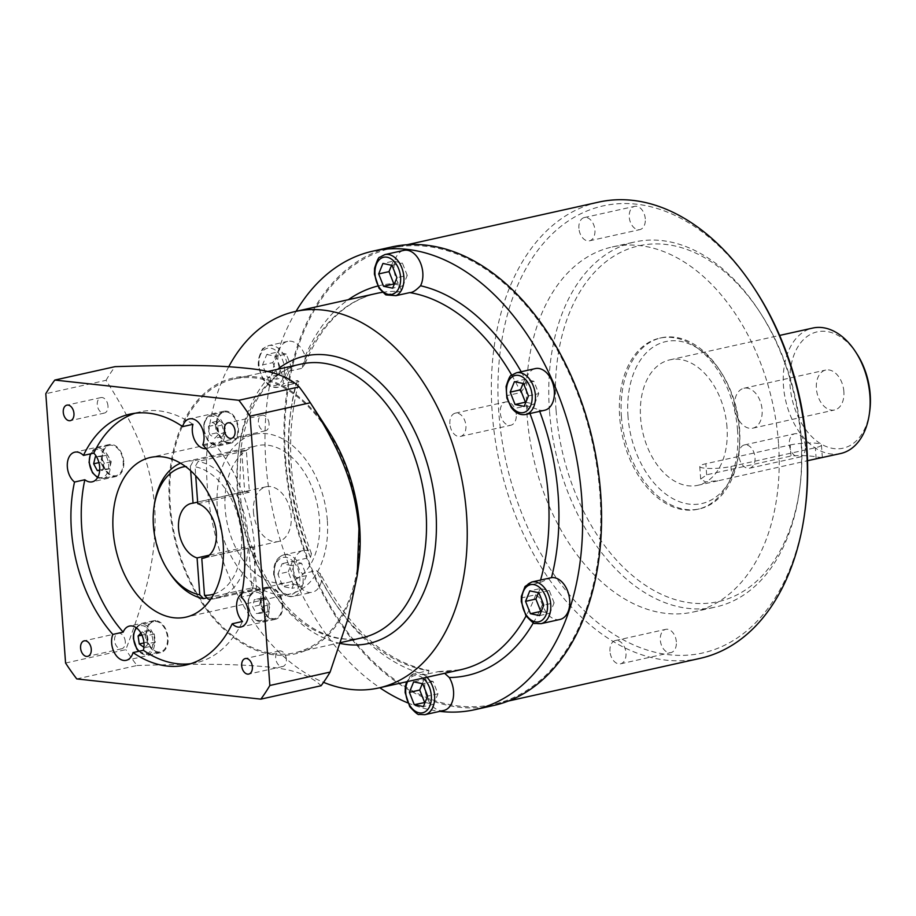 <?xml version="1.0" encoding="UTF-8"?>
<svg xmlns="http://www.w3.org/2000/svg" width="916" height="916" viewBox="0 0 916 916"><rect width="100%" height="100%" fill="white"/><g stroke="black" fill="none" stroke-linecap="round" stroke-linejoin="round"><path stroke-width="0.69" stroke-dasharray="4.58 3.44" d="M241.847 593.694A16.362 10.729 77.5 0 1 244.08 592.778A16.362 10.729 77.5 0 1 251.465 594.862A128.538 84.329 -102.5 0 0 254.579 546.806A128.538 84.329 -102.5 0 0 213.13 442.474A16.362 10.729 77.5 0 1 206.879 448.519A16.362 10.729 77.5 0 1 206.1 448.645M202.802 444.775L213.13 442.474M251.465 594.862L241.126 597.163M190.849 663.676A128.538 84.329 -102.5 0 0 196.07 662.772A128.538 84.329 -102.5 0 0 242.522 621.472M192.944 424.326A128.538 84.329 -102.5 0 0 140.24 411.834A128.538 84.329 -102.5 0 0 135.133 413.231M260.739 602.178A16.362 10.729 -102.5 0 0 275.292 619.353A16.362 10.729 -102.5 0 0 282.735 604.594A16.362 10.729 -102.5 0 0 268.193 587.419A16.362 10.729 -102.5 0 0 260.739 602.178M282.162 604.537A15.503 10.168 77.5 0 1 275.109 618.518A15.503 10.168 77.5 0 1 261.312 602.236A15.503 10.168 77.5 0 1 268.377 588.255A15.503 10.168 77.5 0 1 282.162 604.537M263.316 606.209L261.644 613.239L256.297 613.48L252.621 606.69L254.293 599.659L259.64 599.419L263.316 606.209L270.209 604.675L266.533 597.885L259.64 599.419M266.533 597.885L261.175 598.125L259.503 605.155L263.178 611.957L268.525 611.705L261.644 613.239M268.525 611.705L270.209 604.675M263.178 611.957L256.297 613.48M259.503 605.155L252.621 606.69M261.175 598.125L254.293 599.659M228.611 443.287A16.362 10.729 -102.5 0 0 230.981 443.161A16.362 10.729 -102.5 0 0 238.423 428.402A16.362 10.729 -102.5 0 0 226.241 411.101A16.362 10.729 -102.5 0 0 223.87 411.215A16.362 10.729 -102.5 0 0 216.428 425.974A16.362 10.729 -102.5 0 0 228.611 443.287M226.309 411.937A15.503 10.168 77.5 0 1 237.851 428.333A15.503 10.168 77.5 0 1 230.798 442.325A15.503 10.168 77.5 0 1 217 426.043A15.503 10.168 77.5 0 1 224.054 412.051A15.503 10.168 77.5 0 1 226.309 411.937M212.501 422.276L217.71 426.055L218.867 434.035L214.802 438.237L209.592 434.459L208.436 426.467L212.501 422.276L219.382 420.742L215.329 424.944L208.436 426.467M215.329 424.944L216.485 432.925L221.695 436.703L225.748 432.501L224.592 424.52L217.71 426.055M224.592 424.52L219.382 420.742M225.748 432.501L218.867 434.035M221.695 436.703L214.802 438.237M216.485 432.925L209.592 434.459M123.774 461.698A16.362 10.729 -102.5 0 0 109.222 444.523A16.362 10.729 -102.5 0 0 101.768 459.282A16.362 10.729 -102.5 0 0 116.321 476.469A16.362 10.729 -102.5 0 0 123.774 461.698M102.34 459.351A15.503 10.168 77.5 0 1 109.405 445.359A15.503 10.168 77.5 0 1 123.202 461.641A15.503 10.168 77.5 0 1 116.137 475.633A15.503 10.168 77.5 0 1 102.34 459.351M96.501 456.718L100.668 456.523L104.344 463.313L102.672 470.355L99.661 470.492M102.214 455.241L100.531 462.271L104.206 469.061L109.554 468.82L111.237 461.79L107.561 454.989L95.321 456.763M98.928 462.626L100.531 462.271M107.561 454.989L100.668 456.523M111.237 461.79L104.344 463.313M109.554 468.82L102.672 470.355M104.206 469.061L99.695 470.068M155.903 620.601A16.362 10.729 -102.5 0 0 153.533 620.727A16.362 10.729 -102.5 0 0 146.091 635.486A16.362 10.729 -102.5 0 0 158.273 652.787A16.362 10.729 -102.5 0 0 160.644 652.661A16.362 10.729 -102.5 0 0 168.086 637.902A16.362 10.729 -102.5 0 0 155.903 620.601M158.205 651.952A15.503 10.168 77.5 0 1 146.663 635.544A15.503 10.168 77.5 0 1 153.716 621.552A15.503 10.168 77.5 0 1 167.514 637.834A15.503 10.168 77.5 0 1 160.449 651.826A15.503 10.168 77.5 0 1 158.205 651.952M140.904 633.071L142.163 631.777L147.373 635.555L148.529 643.536L144.465 647.738L143.915 647.337M146.148 642.425L151.358 646.204L155.411 642.002L154.254 634.021L149.045 630.242L144.991 634.445L146.148 642.425L143.949 642.918M144.465 647.738L151.358 646.204M144.991 634.445L141.946 635.12M149.045 630.242L142.163 631.777M154.254 634.021L147.373 635.555M155.411 642.002L148.529 643.536M286.376 659.337A7.946 5.21 -102.5 0 0 279.311 650.99A7.946 5.21 -102.5 0 0 275.693 658.157A7.946 5.21 -102.5 0 0 282.758 666.505A7.946 5.21 -102.5 0 0 286.376 659.337M125.274 641.624A7.946 5.21 -102.5 0 0 118.198 633.277A7.946 5.21 -102.5 0 0 114.58 640.456A7.946 5.21 -102.5 0 0 121.656 648.791A7.946 5.21 -102.5 0 0 125.274 641.624M107.962 405.914A7.946 5.21 -102.5 0 0 100.897 397.578A7.946 5.21 -102.5 0 0 97.279 404.746A7.946 5.21 -102.5 0 0 104.344 413.082A7.946 5.21 -102.5 0 0 107.962 405.914M269.064 423.627A7.946 5.21 -102.5 0 0 261.999 415.28A7.946 5.21 -102.5 0 0 258.381 422.448A7.946 5.21 -102.5 0 0 265.445 430.795A7.946 5.21 -102.5 0 0 269.064 423.627M65.574 663.035L125.836 649.639C150.636 583.961 156.831 547.848 154.69 506.353C150.762 465.42 139.724 433.302 106.061 380.312L45.8 393.708M76.761 678.916L137.011 665.508A204.486 134.16 77.5 0 1 125.836 649.639M106.061 380.312A204.486 134.16 77.5 0 1 115.061 366.652M137.011 665.508C206.604 663.47 236.202 664.18 264.277 666.642C291.357 668.68 310.306 675.046 321.092 685.74M358.454 566.569A141.385 92.756 77.5 0 1 208.516 612.174A141.385 92.756 77.5 0 1 169.506 505.403A141.385 92.756 77.5 0 1 220.802 382.338A141.385 92.756 77.5 0 1 328.1 430.119M170.284 505.495A140.217 91.989 -102.5 0 0 295.021 652.73A140.217 91.989 -102.5 0 0 358.843 526.219A140.217 91.989 -102.5 0 0 234.118 378.984A140.217 91.989 -102.5 0 0 170.284 505.495M228.748 366.709A192.807 126.488 -102.5 0 0 207.245 485.514A192.807 126.488 -102.5 0 0 323.566 682.328M320.199 573.393L321.653 580.286A21.343 14.003 77.5 0 1 312.31 592.251A21.343 14.003 77.5 0 1 293.315 569.832A21.343 14.003 77.5 0 1 303.036 550.573A21.343 14.003 77.5 0 1 308.486 550.951L311.463 553.688L310.467 557.386L296.692 560.455L296.246 562.55L300.562 572.179L302.624 573.691L316.398 570.622L320.703 574.286C349.878 629.75 385.842 661.799 428.608 670.42L413.94 674.096L423.799 674.714L438.856 671.565L444.638 673.306M424.875 714.675A21.343 14.003 -102.5 0 1 405.891 692.256A21.343 14.003 -102.5 0 1 413.792 673.603L413.94 674.096M559.962 619.468A21.343 14.003 77.5 0 1 542.444 604.56L539.158 597.461L535.757 594.724L521.983 597.793L521.364 596.453M525.017 586.515L539.833 582.599L551.466 577.653M506.766 397.636L507.12 395.586L520.906 392.529L523.792 388.258L525.99 380.564A21.343 14.003 77.5 0 1 535.333 368.587M386.094 294.918L399.731 291.506C401.758 291.597 401.3 288.872 398.334 283.319A21.343 14.003 77.5 0 1 394.098 269.647A21.343 14.003 77.5 0 1 403.819 250.377M301.547 368.415L287.784 371.484L285.964 373.362L282.998 382.201L283.697 383.621L297.482 380.552L298.982 381.651L296.166 383.186A21.343 14.003 77.5 0 1 277.949 360.641A21.343 14.003 77.5 0 1 287.67 341.37A21.343 14.003 77.5 0 1 305.2 356.29L304.753 364.442C321.127 324.585 345.137 300.883 376.785 293.372A192.807 126.488 77.5 0 0 301.547 368.415L304.845 364.19M544.608 410.265A21.343 14.003 77.5 0 1 539.158 409.899L526.849 405.754L513.075 408.822L511.082 407.265M525.841 402.284L534.509 404.082L524.181 406.383M534.509 404.082L538.757 393.617L533.879 381.262L523.551 383.564M528.429 395.918L538.757 393.617M533.879 381.262L524.765 379.373L514.437 381.674M524.765 379.373L523.105 383.472M443.813 710.461A21.343 14.003 77.5 0 1 424.829 688.042A21.343 14.003 77.5 0 1 427.108 675.092C429.352 670.89 429.501 669.378 427.566 670.546A192.807 126.488 77.5 0 1 316.398 570.622M296.051 311.337A234.874 154.083 -102.5 0 0 265.903 463.072A234.874 154.083 -102.5 0 0 379.796 687.733M407.7 702.858A234.874 154.083 -102.5 0 0 439.817 711.354M425.058 702.48L433.726 704.278L437.974 693.813L433.096 681.458L423.982 679.569L413.654 681.87M423.982 679.569L422.322 683.657M433.096 681.458L422.768 683.76M437.974 693.813L427.635 696.114M433.726 704.278L423.398 706.58M541.207 611.487L549.875 613.285L554.123 602.82L543.783 605.121M539.547 615.586L549.875 613.285M554.123 602.82L549.245 590.465L540.131 588.576L529.803 590.877M540.131 588.576L538.471 592.675M549.245 590.465L538.917 592.767M394.327 284.075L402.994 285.872L407.242 275.407L396.914 277.708M407.242 275.407L402.376 263.052L393.25 261.163L382.922 263.464M392.037 265.354L402.376 263.052M402.994 285.872L392.666 288.174M393.25 261.163L391.59 265.262M266.774 354.458L275.888 356.347L280.765 368.701L276.517 379.167L267.403 377.278L262.526 364.923L266.774 354.458L277.101 352.156L272.865 362.621L262.526 364.923M272.865 362.621L277.731 374.976L286.845 376.865L291.093 366.4L286.227 354.045L275.888 356.347M286.227 354.045L277.101 352.156M291.093 366.4L280.765 368.701M286.845 376.865L276.517 379.167M277.731 374.976L267.403 377.278M277.892 574.126L282.139 563.661L291.254 565.55L296.131 577.904L291.883 588.37L282.769 586.48L277.892 574.126L288.219 571.824L293.097 584.179L282.769 586.48M293.097 584.179L302.211 586.068L306.459 575.603L301.582 563.248L292.467 561.359L282.139 563.661M292.467 561.359L288.219 571.824M301.582 563.248L291.254 565.55M306.459 575.603L296.131 577.904M302.211 586.068L291.883 588.37M493.758 705.469A234.874 154.083 77.5 0 1 284.842 458.859A234.874 154.083 77.5 0 1 391.75 246.942M285.632 458.939A233.695 153.316 -102.5 0 0 493.506 704.335A233.695 153.316 -102.5 0 0 599.888 493.484A233.695 153.316 -102.5 0 0 392.002 248.087A233.695 153.316 -102.5 0 0 285.632 458.939M700.11 658.364A233.695 153.316 77.5 0 1 492.224 412.979A233.695 153.316 77.5 0 1 598.606 202.127M804.878 511.62A229.023 150.258 77.5 0 1 646.375 649.788A229.023 150.258 77.5 0 1 498.819 412.555A229.023 150.258 77.5 0 1 581.9 213.21A229.023 150.258 77.5 0 1 755.711 290.612M805.37 446.252A11.919 7.82 -102.5 0 0 794.767 433.737A11.919 7.82 -102.5 0 0 789.34 444.489A11.919 7.82 -102.5 0 0 799.943 457.004A11.919 7.82 -102.5 0 0 805.37 446.252M645.288 218.855A11.919 7.82 -102.5 0 0 634.685 206.34A11.919 7.82 -102.5 0 0 629.258 217.103A11.919 7.82 -102.5 0 0 639.86 229.618A11.919 7.82 -102.5 0 0 645.288 218.855M516.258 414.479A11.919 7.82 -102.5 0 0 505.655 401.964A11.919 7.82 -102.5 0 0 500.228 412.715A11.919 7.82 -102.5 0 0 510.83 425.23A11.919 7.82 -102.5 0 0 516.258 414.479M676.352 641.864A11.919 7.82 -102.5 0 0 665.749 629.349A11.919 7.82 -102.5 0 0 660.322 640.101A11.919 7.82 -102.5 0 0 670.924 652.616A11.919 7.82 -102.5 0 0 676.352 641.864M778.508 443.298A186.956 122.652 -102.5 0 0 612.197 246.976A186.956 122.652 -102.5 0 0 527.101 415.669A186.956 122.652 -102.5 0 0 693.401 611.98A186.956 122.652 -102.5 0 0 778.508 443.298M609.964 651.299A11.919 7.82 77.5 0 1 615.38 640.547A11.919 7.82 77.5 0 1 625.983 653.062A11.919 7.82 77.5 0 1 620.567 663.814A11.919 7.82 77.5 0 1 609.964 651.299M738.983 455.687A11.919 7.82 77.5 0 1 744.41 444.936A11.919 7.82 77.5 0 1 755.013 457.45A11.919 7.82 77.5 0 1 749.586 468.202A11.919 7.82 77.5 0 1 738.983 455.687M578.901 228.302A11.919 7.82 77.5 0 1 584.328 217.55A11.919 7.82 77.5 0 1 594.919 230.065A11.919 7.82 77.5 0 1 589.503 240.816A11.919 7.82 77.5 0 1 578.901 228.302M449.87 423.913A11.919 7.82 77.5 0 1 455.298 413.162A11.919 7.82 77.5 0 1 465.9 425.677A11.919 7.82 77.5 0 1 460.473 436.428A11.919 7.82 77.5 0 1 449.87 423.913M549.474 410.689A186.956 122.652 77.5 0 1 634.582 242.007A186.956 122.652 77.5 0 1 759.192 311.131A186.956 122.652 77.5 0 1 800.882 438.317A186.956 122.652 77.5 0 1 799.336 491.56A186.956 122.652 77.5 0 1 715.785 606.999A186.956 122.652 77.5 0 1 549.474 410.689M556.069 410.265A182.284 119.595 77.5 0 1 622.193 251.602A182.284 119.595 77.5 0 1 760.532 313.203A182.284 119.595 77.5 0 1 801.191 437.207A182.284 119.595 77.5 0 1 799.668 489.11A182.284 119.595 77.5 0 1 673.512 599.075A182.284 119.595 77.5 0 1 556.069 410.265M737.552 430.211A87.638 57.49 -102.5 0 0 659.589 338.187A87.638 57.49 -102.5 0 0 619.697 417.261A87.638 57.49 -102.5 0 0 697.66 509.285A87.638 57.49 -102.5 0 0 737.552 430.211M621.426 416.872A87.638 57.49 77.5 0 1 661.318 337.809A87.638 57.49 77.5 0 1 719.724 370.213A87.638 57.49 77.5 0 1 739.269 429.822A87.638 57.49 77.5 0 1 738.548 454.783A87.638 57.49 77.5 0 1 699.377 508.895A87.638 57.49 77.5 0 1 621.426 416.872M628.01 416.459A82.967 54.433 77.5 0 1 658.112 344.244A82.967 54.433 77.5 0 1 721.075 372.274A82.967 54.433 77.5 0 1 739.567 428.711A82.967 54.433 77.5 0 1 738.88 452.344A82.967 54.433 77.5 0 1 681.458 502.392A82.967 54.433 77.5 0 1 628.01 416.459M727.006 427.337A64.269 42.159 -102.5 0 0 669.836 359.851A64.269 42.159 -102.5 0 0 640.582 417.833A64.269 42.159 -102.5 0 0 697.752 485.32A64.269 42.159 -102.5 0 0 727.006 427.337M840.648 453.523A64.269 42.159 77.5 0 1 783.478 386.048A64.269 42.159 77.5 0 1 812.732 328.065M869.708 411.399A59.597 39.102 77.5 0 1 828.453 447.351A59.597 39.102 77.5 0 1 790.061 385.625A59.597 39.102 77.5 0 1 811.679 333.756A59.597 39.102 77.5 0 1 856.907 353.897M822.213 457.634L817.553 457.073C809.034 455.527 800.195 455.183 791.012 456.031L706.648 474.797L700.694 479.091L705.652 481.976L719.621 480.453L807.523 460.714M790.199 444.97A18.698 3.08 175.8 0 1 816.545 443.287A18.698 3.08 175.8 0 1 821.423 444.981A18.698 3.08 175.8 0 1 815.343 447.729L730.979 466.496A18.698 3.08 175.8 0 1 704.633 468.179A18.698 3.08 175.8 0 1 699.767 466.484A18.698 3.08 175.8 0 1 705.835 463.736L790.199 444.97L791.012 456.031M843.876 391.533A20.45 13.419 -102.5 0 0 825.694 370.064A20.45 13.419 -102.5 0 0 816.385 388.521A20.45 13.419 -102.5 0 0 834.568 409.99A20.45 13.419 -102.5 0 0 843.876 391.533M734.609 406.715A20.45 13.419 77.5 0 1 743.918 388.258A20.45 13.419 77.5 0 1 762.101 409.727A20.45 13.419 77.5 0 1 752.792 428.184A20.45 13.419 77.5 0 1 734.609 406.715M327.31 520.173A81.799 53.666 -102.5 0 0 254.545 434.287A81.799 53.666 -102.5 0 0 217.321 508.082A81.799 53.666 -102.5 0 0 290.074 593.969A81.799 53.666 -102.5 0 0 327.31 520.173M253.457 512.055A28.041 18.4 -102.5 0 0 278.407 541.505A28.041 18.4 -102.5 0 0 291.173 516.2A28.041 18.4 -102.5 0 0 266.224 486.751A28.041 18.4 -102.5 0 0 253.457 512.055M225.176 508.952A70.108 45.995 77.5 0 1 257.087 445.691A70.108 45.995 77.5 0 1 319.455 519.315A70.108 45.995 77.5 0 1 287.544 582.565A70.108 45.995 77.5 0 1 225.176 508.952M208.276 599.167L256.491 588.438L253.434 546.932L205.184 557.672M253.434 546.932A28.041 18.4 77.5 0 1 248.728 546.417L209.226 555.199M197.764 503.685L249.415 492.19L246.37 450.683L198.165 461.401L195.062 466.771L195.715 475.782M213.852 594.072A65.437 42.926 -102.5 0 0 241.412 535.631A65.437 42.926 -102.5 0 0 195.062 466.771M190.677 470.767L190.345 466.255A65.437 42.926 -102.5 0 0 185.467 466.507M190.345 466.255L193.448 460.885L241.652 450.157L244.709 491.674L197.65 502.14M244.709 491.674A28.041 18.4 77.5 0 1 249.415 492.19M207.016 597.885L251.774 587.923L248.728 546.417M193.448 460.885A70.108 45.995 -102.5 0 0 185.639 461.584A70.108 45.995 -102.5 0 0 180.509 463.221M154.312 504.876A70.108 45.995 -102.5 0 0 153.728 524.845A70.108 45.995 -102.5 0 0 169.357 572.534M210.76 599.156A70.108 45.995 -102.5 0 0 216.084 598.457A70.108 45.995 -102.5 0 0 248.007 535.207A70.108 45.995 -102.5 0 0 198.165 461.401M251.774 587.923A70.108 45.995 -102.5 0 0 256.491 588.438M246.37 450.683A70.108 45.995 -102.5 0 0 241.652 450.157M248.408 605.11A15.503 10.168 -102.5 0 0 262.194 621.392A15.503 10.168 -102.5 0 0 269.258 607.4A15.503 10.168 -102.5 0 0 255.461 591.118A15.503 10.168 -102.5 0 0 248.408 605.11M267.609 607.514A14.335 9.412 -102.5 0 0 256.927 592.343A14.335 9.412 -102.5 0 0 248.328 605.396A14.335 9.412 -102.5 0 0 258.999 620.556A14.335 9.412 -102.5 0 0 267.609 607.514M224.935 431.207A15.503 10.168 -102.5 0 0 211.149 414.925A15.503 10.168 -102.5 0 0 204.085 428.917A15.503 10.168 -102.5 0 0 217.882 445.199A15.503 10.168 -102.5 0 0 224.935 431.207M204.016 429.192A14.335 9.412 -102.5 0 0 214.688 444.352A14.335 9.412 -102.5 0 0 223.286 431.31A14.335 9.412 -102.5 0 0 212.615 416.15A14.335 9.412 -102.5 0 0 204.016 429.192M110.286 464.515A15.503 10.168 -102.5 0 0 96.489 448.233A15.503 10.168 -102.5 0 0 89.436 462.225A15.503 10.168 -102.5 0 0 103.222 478.507A15.503 10.168 -102.5 0 0 110.286 464.515M97.875 477.076A14.335 9.412 -102.5 0 0 108.638 464.618A14.335 9.412 -102.5 0 0 101.275 450.638A14.335 9.412 -102.5 0 0 90.902 453.775M133.747 638.418A15.503 10.168 -102.5 0 0 147.545 654.7A15.503 10.168 -102.5 0 0 154.598 640.708A15.503 10.168 -102.5 0 0 140.812 624.426A15.503 10.168 -102.5 0 0 133.747 638.418M139.152 651.219A14.335 9.412 -102.5 0 0 148.919 652.581A14.335 9.412 -102.5 0 0 152.949 640.811A14.335 9.412 -102.5 0 0 146.606 627.552A14.335 9.412 -102.5 0 0 136.564 627.987M362.163 637.788A140.217 91.989 77.5 0 1 237.439 490.552A140.217 91.989 77.5 0 1 301.261 364.041C288.677 366.847 277.445 373.774 267.575 384.812C253.755 400.601 244.858 422.024 240.885 449.08L239.717 489.522C242.671 525.498 253.24 557.787 271.434 586.377C286.502 609.186 303.643 624.815 322.844 633.265C336.47 639.07 349.569 640.582 362.163 637.788M340.431 643.456A147.236 96.592 77.5 0 1 237.885 488.892A147.236 96.592 77.5 0 1 277.674 369.285M310.467 557.386A192.807 126.488 77.5 0 1 289.021 467.32A192.807 126.488 77.5 0 1 297.482 380.552M535.757 594.724A192.807 126.488 77.5 0 1 526.082 615.93M438.856 671.565L460.53 669.768A192.807 126.488 77.5 0 1 437.573 671.646M540.577 580.046A192.807 126.488 77.5 0 1 539.833 582.599M511.723 375.136A192.807 126.488 77.5 0 1 520.906 392.529M382.384 292.33A192.807 126.488 77.5 0 1 399.731 291.506M526.849 405.754A192.807 126.488 77.5 0 1 529.952 413.528M513.075 408.822A21.343 14.003 -102.5 0 0 525.67 414.479M516.395 372.801A21.343 14.003 -102.5 0 0 506.674 392.071A21.343 14.003 -102.5 0 0 507.132 395.586M539.158 409.899A199.814 131.091 77.5 0 1 539.707 411.364M427.108 675.092A199.814 131.091 77.5 0 1 321.642 580.286M308.486 550.951A199.814 131.091 77.5 0 1 289.479 465.66A199.814 131.091 77.5 0 1 296.166 383.186M305.2 356.29A199.814 131.091 77.5 0 1 348.355 299.692M377.724 286.021A199.814 131.091 77.5 0 1 398.334 283.319M521.193 371.736A199.814 131.091 77.5 0 1 526.002 380.552M542.444 604.56A199.814 131.091 77.5 0 1 533.456 622.685M426.936 677.245A21.343 14.003 -102.5 0 0 423.799 674.703M423.009 678.115A19.007 12.469 -102.5 0 0 412.772 676.203A19.007 12.469 -102.5 0 0 407.631 681.538M531.761 582.004A21.343 14.003 -102.5 0 0 526.059 585.656M521.983 597.793A21.343 14.003 -102.5 0 0 522.04 601.274A21.343 14.003 -102.5 0 0 541.024 623.682M384.88 254.591A21.343 14.003 -102.5 0 0 375.159 273.861A21.343 14.003 -102.5 0 0 385.957 294.563M287.784 371.484A21.343 14.003 -102.5 0 0 287.727 368.003A21.343 14.003 -102.5 0 0 268.731 345.584A21.343 14.003 -102.5 0 0 259.01 364.854A21.343 14.003 -102.5 0 0 278.006 387.262A21.343 14.003 -102.5 0 0 283.708 383.621M284.475 371.312A19.007 12.469 -102.5 0 0 284.429 368.209A19.007 12.469 -102.5 0 0 270.277 348.103A19.007 12.469 -102.5 0 0 258.862 365.404A19.007 12.469 -102.5 0 0 271.949 385.327A19.007 12.469 -102.5 0 0 284.475 371.312M296.692 560.455A21.343 14.003 -102.5 0 0 284.097 554.787A21.343 14.003 -102.5 0 0 274.376 574.046A21.343 14.003 -102.5 0 0 293.372 596.465A21.343 14.003 -102.5 0 0 303.082 577.206A21.343 14.003 -102.5 0 0 302.624 573.679M294.093 562.493A19.007 12.469 -102.5 0 0 280.319 558.497A19.007 12.469 -102.5 0 0 274.228 574.607A19.007 12.469 -102.5 0 0 288.38 594.713A19.007 12.469 -102.5 0 0 299.795 577.412A19.007 12.469 -102.5 0 0 294.093 562.493M816.156 458.79L815.343 447.729M706.648 474.797L705.835 463.736M730.979 466.496L731.792 477.557M196.07 662.772L185.742 665.073M140.24 411.834L129.912 414.135M275.292 619.353L240.862 627.013M268.377 588.255L255.461 591.118C251.442 592.274 249.015 595.56 248.156 600.953L248.018 605.281L251.408 615.586C254.476 620.121 258.072 622.056 262.194 621.392L275.109 618.518M268.193 587.419L244.08 592.778M230.981 443.161L206.879 448.519M230.798 442.325L217.882 445.199C213.76 445.852 210.153 443.916 207.085 439.394L203.707 429.089L203.833 424.761C204.692 419.356 207.131 416.082 211.149 414.925L224.054 412.051M223.87 411.215L189.44 418.875M109.222 444.523L74.78 452.183M90.318 453.901L96.489 448.233L109.405 445.359M97.577 477.625L103.222 478.507L116.137 475.633M116.321 476.469L92.218 481.827M153.533 620.727L129.431 626.086M138.66 651.333L147.545 654.7L160.449 651.826M136.06 627.62L140.812 624.426L153.716 621.552M160.644 652.661L126.202 660.322M279.311 650.99L245.305 658.558M282.758 666.505L248.751 674.062M118.198 633.277L84.203 640.845M121.656 648.791L87.65 656.36M100.897 397.578L66.891 405.135M104.344 413.082L70.337 420.65M261.999 415.28L227.992 422.849M265.445 430.795L231.45 438.352M340.741 642.551L295.021 652.73M267.346 371.587L234.118 378.984M311.463 553.688C288.758 494.067 284.601 436.726 298.982 381.651M406.532 681.779L413.585 673.672M287.67 341.37L268.731 345.584L263.671 348.263C262.64 347.759 260.888 351.435 258.426 359.29L258.255 365.198L262.869 379.224C268.468 385.315 271.594 387.903 272.247 386.976L278.006 387.262L296.899 383.06M303.036 550.573L284.097 554.787C278.372 556.481 274.937 561.039 273.792 568.493L273.621 574.389L278.235 588.427C283.788 594.495 286.926 597.083 287.647 596.19L293.372 596.465L312.31 592.251M508.495 701.003L493.506 704.335M406.99 244.755L392.002 248.087M615.38 640.547L665.749 629.349M620.567 663.814L670.924 652.616M744.41 444.936L794.767 433.737M749.586 468.202L799.943 457.004M584.328 217.55L634.685 206.34M589.503 240.816L639.86 229.618M455.298 413.162L505.655 401.964M460.473 436.428L510.83 425.23M612.197 246.976L634.582 242.007M760.532 313.203L759.192 311.131M799.668 489.11L799.336 491.56M693.401 611.98L715.785 606.999M659.589 338.187L661.318 337.809M721.075 372.274L719.724 370.213M738.88 452.344L738.548 454.783M697.66 509.285L699.377 508.895M669.836 359.851L779.619 335.428M697.752 485.32L719.621 480.453M821.423 444.981L822.339 457.576M699.767 466.484L700.694 479.091M743.918 388.258L825.694 370.064M752.792 428.184L834.568 409.99M254.545 434.287L150.384 457.462M203.512 558.165L278.407 541.505M191.329 503.422L266.224 486.751M216.084 598.457L287.544 582.565M185.639 461.584L257.087 445.691M290.074 593.969L185.914 617.144"/><path stroke-width="1.37" d="M112.84 634.433A128.538 84.329 77.5 0 1 71.402 530.101A128.538 84.329 77.5 0 1 74.517 482.045A16.362 10.729 77.5 0 1 67.337 466.942A16.362 10.729 77.5 0 1 74.78 452.183A16.362 10.729 77.5 0 1 83.448 455.424A128.538 84.329 77.5 0 1 129.912 414.135A128.538 84.329 77.5 0 1 182.616 426.627A16.362 10.729 77.5 0 1 189.44 418.875A16.362 10.729 77.5 0 1 203.993 436.062A16.362 10.729 77.5 0 1 202.802 444.775A128.538 84.329 77.5 0 1 244.24 549.096A128.538 84.329 77.5 0 1 241.126 597.163A16.362 10.729 77.5 0 1 248.305 612.254A16.362 10.729 77.5 0 1 240.862 627.013A16.362 10.729 77.5 0 1 232.195 623.773A128.538 84.329 77.5 0 1 185.742 665.073A128.538 84.329 77.5 0 1 133.038 652.581A16.362 10.729 77.5 0 1 126.202 660.322A16.362 10.729 77.5 0 1 111.649 643.147A16.362 10.729 77.5 0 1 112.84 634.433L123.168 632.132A16.362 10.729 77.5 0 1 129.431 626.086A16.362 10.729 77.5 0 1 143.984 643.261A16.362 10.729 77.5 0 1 143.365 650.28L133.038 652.581M143.365 650.28A128.538 84.329 -102.5 0 0 190.849 663.676M232.195 623.773L242.522 621.472A16.362 10.729 77.5 0 1 236.637 607.537A16.362 10.729 77.5 0 1 241.847 593.694M135.133 413.231A128.538 84.329 -102.5 0 0 93.776 453.134A16.362 10.729 77.5 0 1 99.672 467.068A16.362 10.729 77.5 0 1 92.218 481.827A16.362 10.729 77.5 0 1 84.844 479.744L74.517 482.045M83.448 455.424L93.776 453.134M206.1 448.645A16.362 10.729 77.5 0 1 192.326 431.344A16.362 10.729 77.5 0 1 192.944 424.326L182.616 426.627M84.844 479.744A128.538 84.329 -102.5 0 0 81.73 527.811A128.538 84.329 -102.5 0 0 123.168 632.132M113.16 531.257A81.799 53.666 77.5 0 1 150.384 457.462A81.799 53.666 77.5 0 1 223.149 543.348A81.799 53.666 77.5 0 1 185.914 617.144A81.799 53.666 77.5 0 1 113.16 531.257M260.842 699.148L76.761 678.916A204.486 134.16 -102.5 0 1 65.574 663.035L45.8 393.708A204.486 134.16 -102.5 0 1 54.811 380.06L238.893 400.292A204.486 134.16 -102.5 0 1 250.068 416.162L269.842 685.489A204.486 134.16 -102.5 0 1 260.842 699.148L321.092 685.74A204.486 134.16 77.5 0 0 330.103 672.081L269.842 685.489M241.687 665.726A7.946 5.21 77.5 0 1 245.305 658.558A7.946 5.21 77.5 0 1 252.369 666.894A7.946 5.21 77.5 0 1 248.751 674.062A7.946 5.21 77.5 0 1 241.687 665.726M80.585 648.013A7.946 5.21 77.5 0 1 84.203 640.845A7.946 5.21 77.5 0 1 91.268 649.192A7.946 5.21 77.5 0 1 87.65 656.36A7.946 5.21 77.5 0 1 80.585 648.013M63.273 412.303A7.946 5.21 77.5 0 1 66.891 405.135A7.946 5.21 77.5 0 1 73.956 413.482A7.946 5.21 77.5 0 1 70.337 420.65A7.946 5.21 77.5 0 1 63.273 412.303M224.374 430.016A7.946 5.21 77.5 0 1 227.992 422.849A7.946 5.21 77.5 0 1 235.069 431.184A7.946 5.21 77.5 0 1 231.45 438.352A7.946 5.21 77.5 0 1 224.374 430.016M99.661 470.492L97.325 470.595L93.65 463.805L95.321 456.763L96.501 456.718M93.65 463.805L98.928 462.626M99.695 470.068L97.325 470.595M143.915 647.337L139.255 643.959L138.098 635.979L140.904 633.071M143.949 642.918L139.255 643.959M141.946 635.12L138.098 635.979M238.893 400.292L299.154 386.884A204.486 134.16 77.5 0 1 309.963 402.204A204.486 134.16 77.5 0 1 310.329 402.754L250.068 416.162M54.811 380.06L115.061 366.652C190.425 364.465 220.412 365.404 249.232 368.541C272.384 370.843 289.021 376.945 299.154 386.884M309.963 402.204L328.1 430.119A141.385 92.756 77.5 0 1 359.633 526.299A141.385 92.756 77.5 0 1 358.454 566.569L357.183 575.695L358.957 528.807C355.03 487.701 343.821 455.47 310.329 402.754M330.103 672.081L348.137 618.357L357.183 575.695M323.566 682.328A192.807 126.488 -102.5 0 0 378.743 687.962A192.807 126.488 -102.5 0 0 466.507 514.013A192.807 126.488 -102.5 0 0 295.009 311.566A192.807 126.488 -102.5 0 0 228.748 366.709M541.024 623.682L535.31 623.407C534.589 624.3 531.452 621.712 525.887 615.644L521.284 601.617L521.364 596.408L525.017 586.515L531.761 582.004L551.466 577.653A21.343 14.003 77.5 0 1 569.683 600.209A21.343 14.003 77.5 0 1 559.962 619.468L541.024 623.682A21.343 14.003 -102.5 0 0 550.745 604.423A21.343 14.003 -102.5 0 0 531.761 582.004M395.964 295.662A21.343 14.003 -102.5 0 0 403.876 277.01A21.343 14.003 -102.5 0 0 384.88 254.591L403.819 250.377A21.343 14.003 77.5 0 1 422.814 272.796A21.343 14.003 77.5 0 1 420.536 285.758C415.933 290.475 412.337 292.754 409.738 292.605L395.964 295.662L386.094 294.918M511.208 407.448L506.857 398.013L506.09 386.506C508.552 378.651 510.304 374.976 511.323 375.48L516.395 372.801L535.333 368.587A21.343 14.003 77.5 0 1 554.317 391.006A21.343 14.003 77.5 0 1 544.608 410.265L525.67 414.479A21.343 14.003 -102.5 0 0 535.379 395.22A21.343 14.003 -102.5 0 0 516.395 372.801M528.429 395.918L524.181 406.383L515.067 404.494L510.189 392.14L514.437 381.674L523.551 383.564L528.429 395.918M523.105 383.472L520.517 389.838L525.395 402.193L515.067 404.494M520.517 389.838L510.189 392.14M444.638 673.306L449.298 677.531A21.343 14.003 77.5 0 1 453.535 691.202A21.343 14.003 77.5 0 1 443.813 710.461L424.875 714.675A21.343 14.003 -102.5 0 0 434.596 695.416A21.343 14.003 -102.5 0 0 426.936 677.245M379.796 687.733A234.874 154.083 -102.5 0 0 407.7 702.858M439.817 711.354A234.874 154.083 -102.5 0 0 474.82 709.682A234.874 154.083 -102.5 0 0 581.729 497.777A234.874 154.083 -102.5 0 0 372.812 251.156A234.874 154.083 -102.5 0 0 296.051 311.337M414.272 704.69L409.406 692.336L413.654 681.87L422.768 683.76L427.635 696.114L423.398 706.58L414.272 704.69L425.058 702.48M422.322 683.657L419.734 690.034L409.406 692.336M419.734 690.034L424.612 702.389M539.547 615.586L530.421 613.697L525.555 601.343L529.803 590.877L538.917 592.767L543.783 605.121L539.547 615.586M538.471 592.675L535.883 599.041L540.761 611.396L530.421 613.697M535.883 599.041L525.555 601.343M392.037 265.354L396.914 277.708L392.666 288.174L383.552 286.284L378.674 273.93L382.922 263.464L392.037 265.354M391.59 265.262L389.014 271.628L393.88 283.983L383.552 286.284M389.014 271.628L378.674 273.93M372.812 251.156L391.75 246.942A234.874 154.083 77.5 0 1 600.667 493.564A234.874 154.083 77.5 0 1 493.758 705.469L474.82 709.682M406.99 244.755L598.606 202.127A233.695 153.316 77.5 0 1 754.372 288.54A233.695 153.316 77.5 0 1 806.481 447.512A233.695 153.316 77.5 0 1 804.546 514.059A233.695 153.316 77.5 0 1 700.11 658.364L508.495 701.003M754.372 288.54L755.711 290.612A229.023 150.258 77.5 0 1 806.79 446.401A229.023 150.258 77.5 0 1 804.878 511.62L804.546 514.059M779.619 335.428L812.732 328.065A64.269 42.159 77.5 0 1 855.567 351.824A64.269 42.159 77.5 0 1 869.902 395.54A64.269 42.159 77.5 0 1 869.364 413.849A64.269 42.159 77.5 0 1 840.648 453.523L807.523 460.714M855.567 351.824L856.907 353.897A59.597 39.102 77.5 0 1 870.2 394.43A59.597 39.102 77.5 0 1 869.708 411.399L869.364 413.849M205.184 557.672L201.783 558.417L204.497 595.331L208.276 599.167A70.108 45.995 -102.5 0 0 210.76 599.156M185.467 466.507A65.437 42.926 -102.5 0 0 153.968 507.327A65.437 42.926 -102.5 0 0 153.43 525.956A65.437 42.926 -102.5 0 0 168.017 570.473A65.437 42.926 -102.5 0 0 199.78 594.805L197.077 557.901L209.226 555.199M197.077 557.901A28.041 18.4 77.5 0 1 178.563 528.715A28.041 18.4 77.5 0 1 191.329 503.422A28.041 18.4 77.5 0 1 193.058 503.159L190.677 470.767M195.715 475.782L197.764 503.685A28.041 18.4 77.5 0 1 216.279 532.86A28.041 18.4 77.5 0 1 203.512 558.165A28.041 18.4 77.5 0 1 201.783 558.417M204.497 595.331A65.437 42.926 -102.5 0 0 213.852 594.072M197.65 502.14L193.058 503.159M207.016 597.885L203.57 598.652L199.78 594.816M180.509 463.221A70.108 45.995 -102.5 0 0 154.312 504.876L153.968 507.327M168.017 570.473L169.357 572.534A70.108 45.995 -102.5 0 0 203.57 598.652M90.902 453.775A14.335 9.412 -102.5 0 0 89.356 462.5A14.335 9.412 -102.5 0 0 97.875 477.076M136.564 627.987A14.335 9.412 -102.5 0 0 133.679 638.692A14.335 9.412 -102.5 0 0 139.152 651.219M267.346 371.587L301.261 364.041A140.217 91.989 77.5 0 1 425.986 511.277A140.217 91.989 77.5 0 1 362.163 637.788L340.741 642.551M277.674 369.285A147.236 96.592 77.5 0 1 376.877 379.522A147.236 96.592 77.5 0 1 435.867 510.647A147.236 96.592 77.5 0 1 340.431 643.456M526.082 615.93A192.807 126.488 77.5 0 1 460.53 669.768L378.743 687.962M529.952 413.528A192.807 126.488 77.5 0 1 548.283 495.819A192.807 126.488 77.5 0 1 540.577 580.046M409.738 292.605A192.807 126.488 77.5 0 1 511.723 375.136M295.009 311.566L376.785 293.372A192.807 126.488 77.5 0 1 382.384 292.33M512.216 407.54A19.007 12.469 -102.5 0 0 525.99 411.547A19.007 12.469 -102.5 0 0 532.093 395.437A19.007 12.469 -102.5 0 0 517.941 375.331A19.007 12.469 -102.5 0 0 506.525 392.62A19.007 12.469 -102.5 0 0 512.216 407.54M539.707 411.364A199.814 131.091 77.5 0 1 558.165 495.19A199.814 131.091 77.5 0 1 551.478 577.664M348.355 299.692A199.814 131.091 77.5 0 1 377.724 286.021M420.536 285.758A199.814 131.091 77.5 0 1 521.193 371.736M533.456 622.685A199.814 131.091 77.5 0 1 449.309 677.531M407.631 681.538A19.007 12.469 -102.5 0 0 405.742 692.817A19.007 12.469 -102.5 0 0 419.894 712.923A19.007 12.469 -102.5 0 0 431.31 695.622A19.007 12.469 -102.5 0 0 423.009 678.115M521.834 598.732A19.007 12.469 -102.5 0 0 521.891 601.823A19.007 12.469 -102.5 0 0 536.043 621.93A19.007 12.469 -102.5 0 0 547.459 604.629A19.007 12.469 -102.5 0 0 534.371 584.706A19.007 12.469 -102.5 0 0 521.834 598.732M393.536 293.83A19.007 12.469 -102.5 0 0 400.578 277.227A19.007 12.469 -102.5 0 0 386.426 257.121A19.007 12.469 -102.5 0 0 375.01 274.411A19.007 12.469 -102.5 0 0 393.536 293.83M97.577 477.625L92.436 472.702L89.058 462.397L90.318 453.901M136.06 627.62L133.496 634.261L133.37 638.589L136.747 648.894L138.66 651.333M525.67 414.479C520.162 415.395 515.319 413.013 511.139 407.345M424.875 714.675L419.162 714.4C418.44 715.293 415.303 712.705 409.738 706.637L405.135 692.599L405.307 686.702L406.532 681.779M384.88 254.591L379.819 257.27C378.789 256.766 377.037 260.442 374.575 268.296L374.404 274.205L379.018 288.231L385.682 294.792"/></g></svg>
